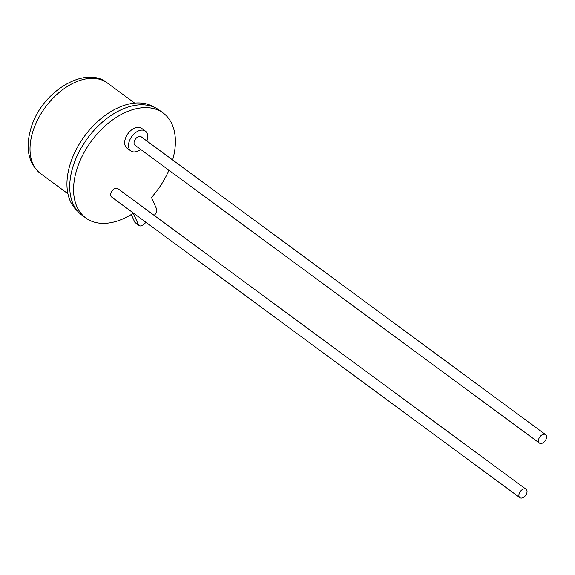 <?xml version="1.0" encoding="UTF-8"?>
<svg xmlns="http://www.w3.org/2000/svg" width="575" height="575" viewBox="0 0 575 575"><rect width="100%" height="100%" fill="white"/><g stroke="black" fill="none" stroke-linecap="round" stroke-linejoin="round"><path stroke-width="0.86" d="M154.114 107.194A64.58 40.746 126.4 0 0 71.322 160.727A64.58 40.746 126.4 0 0 77.603 211.09M519.239 493.494A5.225 3.299 126.4 0 0 519.872 497.67A5.225 3.299 126.4 0 0 526.7 493.422A5.225 3.299 126.4 0 0 526.067 489.246A5.225 3.299 126.4 0 0 519.239 493.494M526.067 489.246L117.817 188.593A5.225 3.299 126.4 0 0 110.989 192.841A5.225 3.299 126.4 0 0 111.615 197.009L519.872 497.67M538.789 438.883A5.225 3.299 126.4 0 0 539.422 443.059A5.225 3.299 126.4 0 0 546.25 438.811A5.225 3.299 126.4 0 0 545.625 434.635A5.225 3.299 126.4 0 0 538.789 438.883M545.625 434.635L141.213 136.814A5.225 3.299 126.4 0 0 134.385 141.062A5.225 3.299 126.4 0 0 135.01 145.231L539.422 443.059M146.869 140.976A12.298 7.763 126.4 0 0 146.884 140.933A12.298 7.763 126.4 0 0 145.403 131.114A12.298 7.763 126.4 0 0 129.339 141.112A12.298 7.763 126.4 0 0 130.812 150.923A12.298 7.763 126.4 0 0 140.667 149.399M145.403 131.114L141.565 128.29A12.298 7.763 126.4 0 0 125.494 138.28A12.298 7.763 126.4 0 0 126.974 148.098L130.812 150.923M168.942 170.222A65.198 41.134 -53.6 0 1 151.462 197.462L156.608 208.933A4.923 3.105 -53.6 0 1 154.402 215.115L154.136 215.338M146.043 222.367L143.412 224.653A4.923 3.105 -53.6 0 1 139.121 225.551A4.923 3.105 -53.6 0 1 138.446 224.703L133.299 213.232A65.198 41.134 -53.6 0 1 85.833 217.99L81.988 215.165A65.198 41.134 -53.6 0 1 74.146 163.135A65.198 41.134 -53.6 0 1 159.311 110.17L163.149 113.002A65.198 41.134 -53.6 0 1 172.629 159.951M85.833 217.99A65.198 41.134 -53.6 0 1 77.992 165.967A65.198 41.134 -53.6 0 1 163.149 113.002M139.121 225.551L135.276 222.719A4.923 3.105 -53.6 0 1 134.607 221.871L131.294 214.497M40.588 173.6C27.78 162.89 24.847 146.898 31.79 125.623C43.312 90.383 86.056 65.248 107.338 82.972A56.278 35.506 126.4 0 0 33.824 128.692A56.278 35.506 126.4 0 0 40.588 173.6L67.915 193.725M134.607 221.871L138.446 224.703M107.338 82.972L134.665 103.09"/></g></svg>
